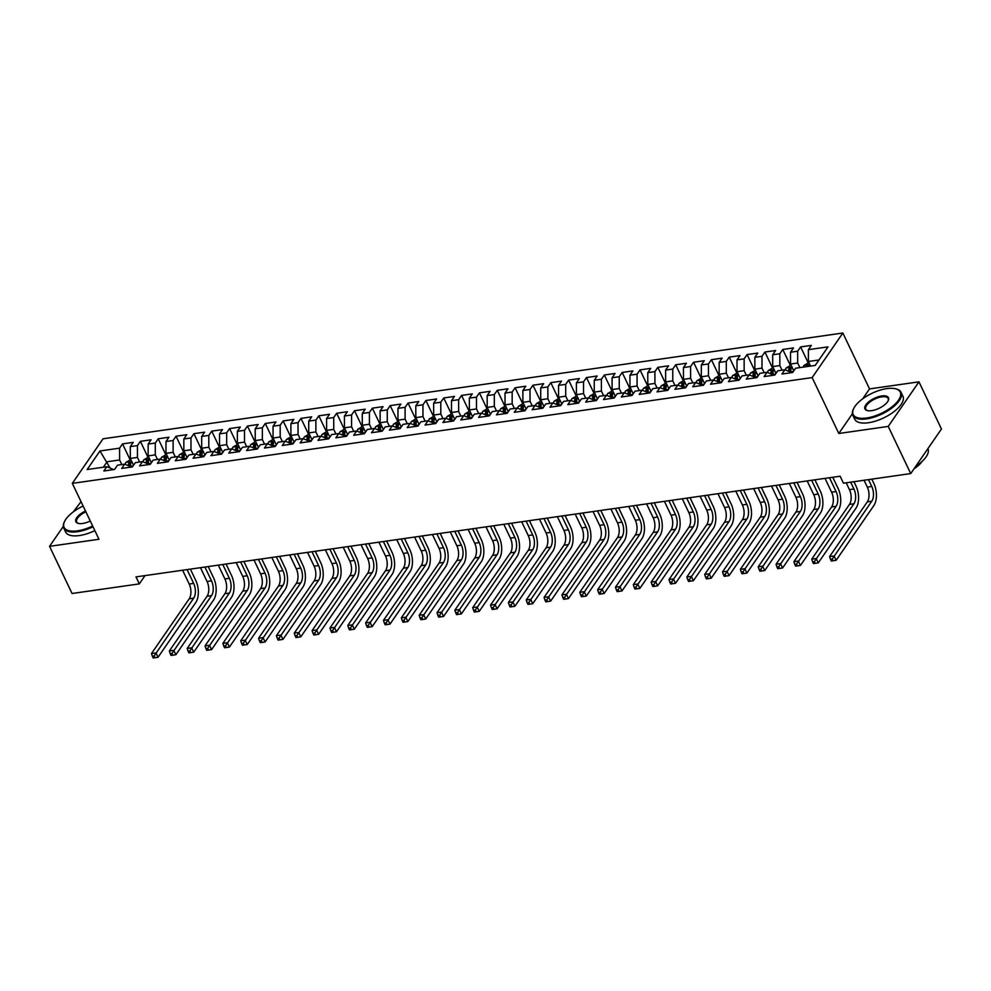 <?xml version="1.0" encoding="UTF-8"?>
<svg xmlns="http://www.w3.org/2000/svg" width="991" height="991" viewBox="0 0 991 991"><rect width="100%" height="100%" fill="white"/><g stroke="black" fill="none" stroke-linecap="round" stroke-linejoin="round"><path stroke-width="1.49" d="M81.039 501.657L73.284 511.889M842.858 333.013L103.039 438.802L72.318 483.373L812.149 377.583L842.858 333.013L869.528 388.906L862.703 398.816M852.396 413.767L838.807 433.488L888.233 426.415L918.954 381.845L869.528 388.906M918.954 381.845L941.45 429.004L910.729 473.574L888.233 426.415M109.964 467.74L99.955 450.967L87.171 469.523L106.805 466.711L103.857 470.985L114.56 469.461L117.508 465.188L124.643 464.16L121.695 468.433L132.41 466.91L135.358 462.636L142.493 461.608L139.545 465.881L150.248 464.358L153.196 460.084L160.331 459.056L157.383 463.342L168.098 461.806L171.047 457.532L178.182 456.504L175.234 460.79L185.936 459.254L188.885 454.98L196.02 453.952L193.072 458.238L203.787 456.702L206.735 452.429L213.87 451.4L210.922 455.687L221.625 454.151L224.573 449.877L231.708 448.849L228.76 453.135L239.475 451.599L242.423 447.325L249.559 446.297L246.61 450.583L257.313 449.047L260.261 444.773L267.397 443.745L264.448 448.031L275.164 446.495L278.112 442.221L285.247 441.193L282.299 445.479L293.002 443.943L295.95 439.67L303.085 438.641L300.137 442.927L310.852 441.391L313.8 437.118L320.935 436.102L317.987 440.376L328.69 438.84L331.638 434.566L338.773 433.55L335.838 437.824L346.54 436.288L349.489 432.014L356.624 430.998L353.676 435.272L364.378 433.736L367.327 429.462L374.462 428.446L371.526 432.72L382.229 431.184L385.177 426.91L392.312 425.895L389.364 430.168L400.067 428.632L403.015 424.359L410.163 423.343L407.214 427.616L417.917 426.08L420.865 421.807L428.001 420.791L425.052 425.065L435.755 423.529L438.703 419.255L445.851 418.239L442.903 422.513L453.605 420.977L456.554 416.703L463.689 415.687L460.741 419.961L471.443 418.425L474.392 414.151L481.539 413.136L478.591 417.409L489.294 415.873L492.242 411.599L499.377 410.584L496.429 414.857L507.144 413.321L510.08 409.048L517.228 408.032L514.279 412.306L524.982 410.77L527.93 406.496L535.066 405.48L532.117 409.754L542.833 408.218L545.768 403.944L552.916 402.928L549.968 407.202L560.671 405.678L563.619 401.392L570.754 400.376L567.806 404.65L578.521 403.126L581.469 398.84L588.604 397.825L585.656 402.098L596.359 400.575L599.307 396.289L606.442 395.273L603.494 399.546L614.209 398.023L617.158 393.737L624.293 392.721L621.345 396.995L632.047 395.471L634.996 391.185L642.131 390.169L639.183 394.443L649.898 392.919L652.846 388.633L659.981 387.617L657.033 391.891L667.736 390.367L670.684 386.081L677.819 385.065L674.871 389.339L685.586 387.815L688.534 383.529L695.67 382.514L692.721 386.787L703.424 385.264L706.372 380.978L713.508 379.962L710.559 384.235L721.275 382.712L724.223 378.438L731.358 377.41L728.41 381.684L739.113 380.16L742.061 375.886L749.196 374.858L746.26 379.132L756.963 377.608L759.911 373.334L767.046 372.306L764.098 376.58L774.801 375.056L777.749 370.783L784.884 369.754L781.949 374.028L792.651 372.505L795.6 368.231L815.221 365.419L828.005 346.862L808.383 349.674L811.332 345.401L800.617 346.924L797.668 351.21L790.533 352.226L793.481 347.952L782.779 349.476L779.83 353.762L772.695 354.778L775.643 350.504L764.928 352.028L761.98 356.314L754.845 357.33L757.793 353.056L747.09 354.58L744.142 358.853L737.007 359.882L739.955 355.608L729.24 357.132L726.292 361.405L719.156 362.433L722.105 358.16L711.402 359.683L708.454 363.957L701.318 364.985L704.267 360.712L693.551 362.235L690.603 366.509L683.468 367.537L686.416 363.263L675.713 364.787L672.765 369.061L665.63 370.089L668.578 365.815L657.863 367.339L654.915 371.613L647.78 372.641L650.728 368.367L640.025 369.891L637.077 374.164L629.942 375.193L632.877 370.907L622.175 372.443L619.226 376.716L612.091 377.744L615.039 373.458L604.337 374.994L601.388 379.268L594.253 380.296L597.189 376.01L586.486 377.546L583.538 381.82L576.403 382.848L579.351 378.562L568.648 380.098L565.7 384.372L558.565 385.4L561.501 381.114L550.798 382.65L547.85 386.924L540.714 387.952L543.663 383.666L532.96 385.202L530.012 389.475L522.864 390.504L525.812 386.217L515.109 387.754L512.161 392.027L505.026 393.055L507.974 388.769L497.271 390.305L494.323 394.579L487.176 395.607L490.124 391.321L479.421 392.857L476.473 397.131L469.338 398.147L472.286 393.873L461.571 395.409L458.635 399.683L451.487 400.698L454.435 396.425L443.733 397.961L440.784 402.235L433.649 403.25L436.597 398.977L425.882 400.513L422.946 404.786L415.799 405.802L418.747 401.528L408.044 403.064L405.096 407.338L397.961 408.354L400.909 404.08L390.194 405.616L387.258 409.89L380.11 410.906L383.059 406.632L372.356 408.168L369.408 412.442L362.272 413.458L365.221 409.184L354.505 410.72L351.557 414.994L344.422 416.009L347.37 411.736L336.667 413.272L333.719 417.545L326.584 418.561L329.532 414.288L318.817 415.824L315.869 420.097L308.734 421.113L311.682 416.839L300.979 418.375L298.031 422.649L290.896 423.665L293.844 419.391L283.129 420.927L280.18 425.201L273.045 426.217L275.994 421.943L265.291 423.479L262.342 427.753L255.207 428.769L258.156 424.495L247.44 426.031L244.492 430.305L237.357 431.32L240.305 427.047L229.602 428.57L226.654 432.856L219.519 433.872L222.467 429.599L211.752 431.122L208.804 435.408L201.669 436.424L204.617 432.15L193.914 433.674L190.966 437.96L183.831 438.976L186.766 434.702L176.064 436.226L173.115 440.512L165.98 441.528L168.928 437.254L158.226 438.778L155.277 443.064L148.142 444.079L151.078 439.806L140.375 441.329L137.427 445.616L130.292 446.631L133.24 442.358L122.537 443.881L130.032 459.613M99.955 450.967L119.589 448.167L122.537 443.881M910.729 473.574L843.465 483.199L840.133 476.213L135.99 576.898L139.322 583.885L145.02 575.598M133.55 465.25L130.304 458.437L137.439 457.421L139.632 462.017M130.292 446.631L130.304 458.437M137.427 445.616L137.439 457.421M106.805 466.711L113.779 469.573M151.4 462.698L148.142 455.885L155.29 454.869L157.482 459.465M148.142 444.079L148.142 455.885M155.277 443.064L155.29 454.869M124.643 464.16L131.63 467.021M169.238 460.146L165.993 453.333L173.128 452.317L175.32 456.913M165.98 441.528L165.993 453.333M173.115 440.512L173.128 452.317M142.493 461.608L149.468 464.469M187.088 457.594L183.843 450.781L190.978 449.765L193.171 454.361M183.831 438.976L183.843 450.781M190.966 437.96L190.978 449.765M160.331 459.056L167.318 461.917M204.926 455.042L201.681 448.229L208.816 447.214L211.009 451.809M201.669 436.424L201.681 448.229M208.804 435.408L208.816 447.214M178.182 456.504L185.156 459.366M222.777 452.491L219.531 445.677L226.666 444.662L228.859 449.257M219.519 433.872L219.531 445.677M226.654 432.856L226.666 444.662M196.02 453.952L203.006 456.814M240.615 449.939L237.369 443.126L244.504 442.11L246.709 446.706M237.357 431.32L237.369 443.126M244.492 430.305L244.504 442.11M213.87 451.4L220.844 454.262M258.465 447.387L255.22 440.574L262.355 439.558L264.547 444.154M255.207 428.769L255.22 440.574M262.342 427.753L262.355 439.558M231.708 448.849L238.695 451.71M276.303 444.835L273.058 438.022L280.193 437.006L282.398 441.602M273.045 426.217L273.058 438.022M280.18 425.201L280.193 437.006M249.559 446.297L256.533 449.158M294.154 442.283L290.908 435.47L298.043 434.454L300.236 439.05M290.896 423.665L290.908 435.47M298.031 422.649L298.043 434.454M267.397 443.745L274.383 446.607M311.992 439.731L308.746 432.918L315.881 431.903L318.086 436.498M308.734 421.113L308.746 432.918M315.869 420.097L315.881 431.903M285.247 441.193L292.221 444.055M329.842 437.18L326.596 430.367L333.732 429.351L335.924 433.947M326.584 418.561L326.596 430.367M333.719 417.545L333.732 429.351M303.085 438.641L310.072 441.503M347.68 434.628L344.434 427.815L351.57 426.799L353.775 431.407M344.422 416.009L344.434 427.815M351.557 414.994L351.57 426.799M320.935 436.102L327.922 438.951M365.53 432.076L362.285 425.263L369.42 424.247L371.613 428.855M362.272 413.458L362.285 425.263M369.408 412.442L369.42 424.247M338.773 433.55L345.76 436.399M383.368 429.524L380.123 422.711L387.258 421.695L389.463 426.303M380.11 410.906L380.123 422.711M387.258 409.89L387.258 421.695M356.624 430.998L363.61 433.847M401.219 426.972L397.973 420.159L405.108 419.143L407.301 423.752M397.961 408.354L397.973 420.159M405.096 407.338L405.108 419.143M374.462 428.446L381.448 431.296M419.057 424.421L415.811 417.607L422.959 416.592L425.151 421.2M415.799 405.802L415.811 417.607M422.946 404.786L422.959 416.592M392.312 425.895L399.299 428.744M436.907 421.869L433.662 415.056L440.797 414.04L442.989 418.648M433.649 403.25L433.662 415.056M440.784 402.235L440.797 414.04M410.163 423.343L417.137 426.192M454.745 419.317L451.5 412.504L458.647 411.488L460.84 416.096M451.487 400.698L451.5 412.504M458.635 399.683L458.647 411.488M428.001 420.791L434.987 423.64M472.596 416.765L469.35 409.964L476.485 408.936L478.678 413.544M469.338 398.147L469.35 409.964M476.473 397.131L476.485 408.936M445.851 418.239L452.825 421.088M490.446 414.213L487.188 407.412L494.336 406.384L496.528 410.992M487.176 395.607L487.188 407.412M494.323 394.579L494.336 406.384M463.689 415.687L470.675 418.536M508.284 411.661L505.038 404.861L512.174 403.832L514.366 408.441M505.026 393.055L505.038 404.861M512.161 392.027L512.174 403.832M481.539 413.136L488.513 415.985M526.134 409.11L522.876 402.309L530.024 401.281L532.217 405.889M522.864 390.504L522.876 402.309M530.012 389.475L530.024 401.281M499.377 410.584L506.364 413.433M543.972 406.558L540.727 399.757L547.862 398.729L550.055 403.337M540.714 387.952L540.727 399.757M547.85 386.924L547.862 398.729M517.228 408.032L524.202 410.881M561.823 404.006L558.565 397.205L565.712 396.177L567.905 400.785M558.565 385.4L558.565 397.205M565.7 384.372L565.712 396.177M535.066 405.48L542.052 408.329M579.661 401.454L576.415 394.653L583.55 393.625L585.743 398.233M576.403 382.848L576.415 394.653M583.538 381.82L583.55 393.625M552.916 402.928L559.89 405.777M597.511 398.902L594.266 392.102L601.401 391.073L603.593 395.682M594.253 380.296L594.266 392.102M601.388 379.268L601.401 391.073M570.754 400.376L577.741 403.238M615.349 396.35L612.104 389.55L619.239 388.522L621.431 393.13M612.091 377.744L612.104 389.55M619.226 376.716L619.239 388.522M588.604 397.825L595.579 400.686M633.199 393.799L629.954 386.998L637.089 385.97L639.282 390.578M629.942 375.193L629.954 386.998M637.077 374.164L637.089 385.97M606.442 395.273L613.429 398.134M651.037 391.247L647.792 384.446L654.927 383.418L657.132 388.026M647.78 372.641L647.792 384.446M654.915 371.613L654.927 383.418M624.293 392.721L631.267 395.582M668.888 388.695L665.642 381.894L672.778 380.866L674.97 385.474M665.63 370.089L665.642 381.894M672.765 369.061L672.778 380.866M642.131 390.169L649.117 393.031M686.726 386.143L683.48 379.342L690.616 378.314L692.82 382.922M683.468 367.537L683.48 379.342M690.603 366.509L690.616 378.314M659.981 387.617L666.955 390.479M704.576 383.591L701.331 376.791L708.466 375.762L710.658 380.371M701.318 364.985L701.331 376.791M708.454 363.957L708.466 375.762M677.819 385.065L684.806 387.927M722.414 381.04L719.169 374.239L726.304 373.223L728.509 377.819M719.156 362.433L719.169 374.239M726.292 361.405L726.304 373.223M695.67 382.514L702.644 385.375M740.265 378.5L737.019 371.687L744.154 370.671L746.347 375.267M737.007 359.882L737.019 371.687M744.142 358.853L744.154 370.671M713.508 379.962L720.494 382.823M758.103 375.948L754.857 369.135L761.992 368.119L764.197 372.715M754.845 357.33L754.857 369.135M761.98 356.314L761.992 368.119M731.358 377.41L738.345 380.271M775.953 373.396L772.707 366.583L779.843 365.568L782.035 370.163M772.695 354.778L772.707 366.583M779.83 353.762L779.843 365.568M749.196 374.858L756.183 377.72M793.791 370.845L790.545 364.031L797.681 363.016L799.886 367.611M790.533 352.226L790.545 364.031M797.668 351.21L797.681 363.016M767.046 372.306L774.033 375.168M810.588 366.088L808.396 361.48L818.987 359.968M808.383 349.674L808.396 361.48M784.884 369.754L791.871 372.616M63.3 526.394L49.55 546.338L72.046 593.498L139.322 583.885M838.807 433.488L812.149 377.583M49.55 546.338L98.976 539.265L72.318 483.373M121.794 464.568L119.601 459.973L107.102 461.756L103.349 467.207M119.589 448.167L119.601 459.973M800.617 346.924L808.123 362.656M782.779 349.476L790.273 365.208M764.928 352.028L772.435 367.76M747.09 354.58L754.585 370.312M729.24 357.132L736.747 372.864M711.402 359.683L718.896 375.416M693.551 362.235L701.058 377.967M675.713 364.787L683.208 380.519M657.863 367.339L665.37 383.071M640.025 369.891L647.519 385.623M622.175 372.443L629.681 388.175M604.337 374.994L611.831 390.727M586.486 377.546L593.993 393.278M568.648 380.098L576.143 395.83M550.798 382.65L558.305 398.382M532.96 385.202L540.454 400.934M515.109 387.754L522.616 403.486M497.271 390.305L504.766 406.037M479.421 392.857L486.928 408.589M461.571 395.409L469.077 411.141M443.733 397.961L451.239 413.681M425.882 400.513L433.389 416.232M408.044 403.064L415.551 418.784M390.194 405.616L397.701 421.336M372.356 408.168L379.85 423.888M354.505 410.72L362.012 426.44M336.667 413.272L344.162 428.992M318.817 415.824L326.324 431.543M300.979 418.375L308.474 434.095M283.129 420.927L290.636 436.647M265.291 423.479L272.785 439.199M247.44 426.031L254.947 441.751M229.602 428.57L237.097 444.302M211.752 431.122L219.259 446.854M193.914 433.674L201.408 449.406M176.064 436.226L183.57 451.958M158.226 438.778L165.72 454.51M140.375 441.329L147.882 457.062M808.904 362.545L803.998 365.419A5.661 3.047 81.9 0 0 803.329 367.116M864.041 480.251L867.298 487.089A10.69 5.735 -98.1 0 1 867.311 501.842L829.578 556.595L834.038 555.963L836.131 560.324L873.851 505.571A16.029 8.609 81.9 0 0 873.839 483.435L871.783 479.149M808.854 366.336A5.661 3.047 -98.1 0 1 809.015 365.741L806.872 366.051A5.661 3.047 81.9 0 0 806.711 366.633M868.5 479.619L871.758 486.445A10.69 5.735 -98.1 0 1 871.77 501.211L832.254 559.023L830.47 559.283L831.3 561.03L833.084 560.77L832.254 559.023M833.084 560.77L836.131 560.324M829.578 556.595L830.47 559.283M791.053 365.097L786.16 367.971A5.661 3.047 81.9 0 0 785.429 369.928M846.19 482.803L849.448 489.641A10.69 5.735 -98.1 0 1 849.473 504.394L811.74 559.147L816.2 558.515L818.281 562.876L856.013 508.123A16.029 8.609 81.9 0 0 855.989 485.986L853.945 481.7M790.868 371.712A5.661 3.047 -98.1 0 1 791.165 368.293L789.034 368.602A5.661 3.047 81.9 0 0 788.675 370.993M790.211 371.489A2.886 1.548 -98.1 0 1 790.223 371.117L789.034 368.602M850.662 482.171L853.92 488.997A10.69 5.735 -98.1 0 1 853.932 503.762L814.404 561.575L812.62 561.835L813.45 563.582L815.234 563.322L814.404 561.575M815.234 563.322L818.281 562.876M811.74 559.147L812.62 561.835M773.215 367.649L768.31 370.523A5.661 3.047 81.9 0 0 767.579 372.48M825.02 478.368L831.61 492.193A10.69 5.735 -98.1 0 1 831.622 506.946L793.89 561.699L798.35 561.067L800.443 565.427L838.163 510.675A16.029 8.609 81.9 0 0 838.151 488.538L832.762 477.266M773.03 374.264A5.661 3.047 -98.1 0 1 773.327 370.845L771.184 371.154A5.661 3.047 81.9 0 0 770.837 373.545M772.361 374.041A2.886 1.548 -98.1 0 1 772.385 373.669L771.184 371.154M829.479 477.736L836.07 491.548A10.69 5.735 -98.1 0 1 836.082 506.314L796.566 564.127L794.782 564.387L795.612 566.134L797.396 565.873L796.566 564.127M797.396 565.873L800.443 565.427M793.89 561.699L794.782 564.387M886.834 388.608A26.076 11.062 -25.5 0 0 853.685 408.552A26.076 11.062 -25.5 0 0 866.58 418.004A26.076 11.062 -25.5 0 0 895.691 403.535A26.076 11.062 -25.5 0 0 895.269 388.72A26.076 11.062 -25.5 0 0 886.834 388.608M895.616 388.806A26.72 11.335 154.5 0 1 895.975 388.881A26.72 11.335 154.5 0 1 901.067 392.337A26.72 11.335 154.5 0 1 892.185 407.784A26.72 11.335 154.5 0 1 866.58 418.896A26.72 11.335 154.5 0 1 852.842 415.34A26.72 11.335 154.5 0 1 853.375 409.196A26.72 11.335 154.5 0 1 853.536 408.874M881.779 395.966A13.032 5.537 154.5 0 1 888.221 400.686A13.032 5.537 154.5 0 1 871.646 410.658A13.032 5.537 154.5 0 1 867.435 410.608A13.032 5.537 154.5 0 1 867.224 403.201A13.032 5.537 154.5 0 1 881.779 395.966M888.047 401.021A12.4 5.265 -25.5 0 0 888.147 398.493A12.4 5.265 -25.5 0 0 881.779 396.846A12.4 5.265 -25.5 0 0 869.9 401.999A12.4 5.265 -25.5 0 0 865.775 409.172A12.4 5.265 -25.5 0 0 867.794 410.683M901.067 392.337L902.9 396.177A26.72 11.335 154.5 0 1 894.018 411.624A26.72 11.335 154.5 0 1 868.413 422.736A26.72 11.335 154.5 0 1 854.676 419.181L852.842 415.34M921.89 461.608A19.238 8.163 154.5 0 1 914.036 468.78M927.923 448.638A26.72 11.335 154.5 0 1 915.696 466.377M83.12 506.029A26.076 11.062 -25.5 0 0 64.601 521.377A26.076 11.062 -25.5 0 0 77.496 530.829A26.076 11.062 -25.5 0 0 92.646 525.998M93.018 526.766A26.72 11.335 154.5 0 1 77.496 531.721A26.72 11.335 154.5 0 1 63.771 528.166A26.72 11.335 154.5 0 1 64.291 522.034A26.72 11.335 154.5 0 1 64.452 521.7M90.268 521.006A13.032 5.537 154.5 0 1 82.563 523.483A13.032 5.537 154.5 0 1 78.351 523.434A13.032 5.537 154.5 0 1 85.511 511.022M94.851 530.606A26.72 11.335 154.5 0 1 79.33 535.561A26.72 11.335 154.5 0 1 65.604 532.006L63.771 528.166M85.87 511.79A12.4 5.265 -25.5 0 0 76.691 521.997A12.4 5.265 -25.5 0 0 78.723 523.508M755.365 370.2L750.472 373.074A5.661 3.047 81.9 0 0 749.741 375.032M807.17 480.92L813.76 494.744A10.69 5.735 -98.1 0 1 813.784 509.498L776.052 564.251L780.512 563.619L782.593 567.979L820.325 513.227A16.029 8.609 81.9 0 0 820.3 491.09L814.924 479.817M755.179 376.803A5.661 3.047 -98.1 0 1 755.476 373.396L753.333 373.706A5.661 3.047 81.9 0 0 752.987 376.097M754.523 376.592A2.886 1.548 -98.1 0 1 754.535 376.221L753.333 373.706M811.629 480.288L818.219 494.1A10.69 5.735 -98.1 0 1 818.244 508.866L778.715 566.679L776.932 566.939L777.762 568.685L779.545 568.425L778.715 566.679M779.545 568.425L782.593 567.979M776.052 564.251L776.932 566.939M737.527 372.752L732.622 375.626A5.661 3.047 81.9 0 0 731.891 377.583M789.332 483.472L795.922 497.296A10.69 5.735 -98.1 0 1 795.934 512.05L758.202 566.802L762.661 566.171L764.755 570.531L802.475 515.778A16.029 8.609 81.9 0 0 802.45 493.642L797.074 482.369M737.341 379.355A5.661 3.047 -98.1 0 1 737.638 375.948L735.495 376.258A5.661 3.047 81.9 0 0 735.149 378.649M736.672 379.144A2.886 1.548 -98.1 0 1 736.697 378.773L735.495 376.258M793.791 482.84L800.381 496.652A10.69 5.735 -98.1 0 1 800.394 511.418L760.877 569.23L759.094 569.491L759.924 571.237L761.707 570.977L760.877 569.23M761.707 570.977L764.755 570.531M758.202 566.802L759.094 569.491M719.677 375.304L714.784 378.178A5.661 3.047 81.9 0 0 714.053 380.135M771.481 486.024L778.071 499.848A10.69 5.735 -98.1 0 1 778.096 514.602L740.364 569.354L744.823 568.71L746.904 573.083L784.637 518.33A16.029 8.609 81.9 0 0 784.612 496.194L779.236 484.921M719.491 381.907A5.661 3.047 -98.1 0 1 719.788 378.5L717.645 378.81A5.661 3.047 81.9 0 0 717.298 381.201M718.834 381.696A2.886 1.548 -98.1 0 1 718.847 381.324L717.645 378.81M775.941 485.392L782.531 499.204A10.69 5.735 -98.1 0 1 782.556 513.97L743.027 571.782L741.243 572.042L742.073 573.789L743.857 573.529L743.027 571.782M743.857 573.529L746.904 573.083M740.364 569.354L741.243 572.042M701.839 377.856L696.933 380.73A5.661 3.047 81.9 0 0 696.202 382.687M753.643 488.575L760.233 502.4A10.69 5.735 -98.1 0 1 760.246 517.153L722.513 571.906L726.973 571.262L729.054 575.635L766.786 520.882A16.029 8.609 81.9 0 0 766.761 498.746L761.385 487.473M701.653 384.458A5.661 3.047 -98.1 0 1 701.95 381.052L699.807 381.362A5.661 3.047 81.9 0 0 699.46 383.752M700.984 384.248A2.886 1.548 -98.1 0 1 701.009 383.876L699.807 381.362M758.103 487.944L764.693 501.756A10.69 5.735 -98.1 0 1 764.705 516.509L725.189 574.334L723.405 574.594L724.235 576.341L726.019 576.081L725.189 574.334M726.019 576.081L729.054 575.635M722.513 571.906L723.405 574.594M683.988 380.408L679.095 383.282A5.661 3.047 81.9 0 0 678.364 385.239M735.793 491.127L742.383 504.952A10.69 5.735 -98.1 0 1 742.395 519.705L704.675 574.458L709.135 573.814L711.216 578.187L748.948 523.434A16.029 8.609 81.9 0 0 748.923 501.297L743.547 490.025M683.802 387.01A5.661 3.047 -98.1 0 1 684.1 383.604L681.957 383.913A5.661 3.047 81.9 0 0 681.61 386.304M683.146 386.8A2.886 1.548 -98.1 0 1 683.158 386.428L681.957 383.913M740.252 490.495L746.842 504.308A10.69 5.735 -98.1 0 1 746.867 519.061L707.339 576.886L705.555 577.146L706.385 578.893L708.169 578.633L707.339 576.886M708.169 578.633L711.216 578.187M704.675 574.458L705.555 577.146M666.15 382.96L661.245 385.833A5.661 3.047 81.9 0 0 660.514 387.791M717.955 493.679L724.545 507.503A10.69 5.735 -98.1 0 1 724.557 522.257L686.825 577.01L691.284 576.366L693.366 580.738L731.098 525.986A16.029 8.609 81.9 0 0 731.073 503.849L725.697 492.577M665.964 389.562A5.661 3.047 -98.1 0 1 666.262 386.156L664.119 386.465A5.661 3.047 81.9 0 0 663.772 388.856M665.295 389.352A2.886 1.548 -98.1 0 1 665.32 388.98L664.119 386.465M722.414 493.047L729.004 506.859A10.69 5.735 -98.1 0 1 729.017 521.613L689.501 579.438L687.717 579.698L688.547 581.444L690.331 581.184L689.501 579.438M690.331 581.184L693.366 580.738M686.825 577.01L687.717 579.698M648.3 385.511L643.407 388.385A5.661 3.047 81.9 0 0 642.676 390.343M700.104 496.231L706.694 510.055A10.69 5.735 -98.1 0 1 706.707 524.809L668.987 579.562L673.446 578.917L675.528 583.29L713.26 528.537A16.029 8.609 81.9 0 0 713.235 506.401L707.859 495.128M648.114 392.114A5.661 3.047 -98.1 0 1 648.411 388.707L646.268 389.017A5.661 3.047 81.9 0 0 645.921 391.408M647.457 391.903A2.886 1.548 -98.1 0 1 647.47 391.532L646.268 389.017M704.564 495.599L711.154 509.411A10.69 5.735 -98.1 0 1 711.179 524.165L671.65 581.99L669.866 582.25L670.696 583.996L672.48 583.736L671.65 581.99M672.48 583.736L675.528 583.29M668.987 579.562L669.866 582.25M630.462 388.063L625.556 390.937A5.661 3.047 81.9 0 0 624.826 392.894M682.266 498.783L688.856 512.607A10.69 5.735 -98.1 0 1 688.869 527.361L651.137 582.113L655.596 581.469L657.677 585.842L695.409 531.089A16.029 8.609 81.9 0 0 695.385 508.953L690.009 497.68M630.276 394.666A5.661 3.047 -98.1 0 1 630.573 391.259L628.43 391.569A5.661 3.047 81.9 0 0 628.083 393.96M629.607 394.455A2.886 1.548 -98.1 0 1 629.632 394.084L628.43 391.569M686.726 498.151L693.316 511.963A10.69 5.735 -98.1 0 1 693.328 526.716L653.812 584.541L652.016 584.801L652.858 586.548L654.642 586.288L653.812 584.541M654.642 586.288L657.677 585.842M651.137 582.113L652.016 584.801M612.611 390.615L607.718 393.489A5.661 3.047 81.9 0 0 606.987 395.446M664.416 501.335L671.006 515.159A10.69 5.735 -98.1 0 1 671.018 529.912L633.299 584.665L637.758 584.021L639.839 588.394L677.571 533.641A16.029 8.609 81.9 0 0 677.547 511.505L672.171 500.232M612.426 397.218A5.661 3.047 -98.1 0 1 612.723 393.811L610.58 394.121A5.661 3.047 81.9 0 0 610.233 396.511M611.769 397.007A2.886 1.548 -98.1 0 1 611.781 396.635L610.58 394.121M668.875 500.703L675.466 514.515A10.69 5.735 -98.1 0 1 675.49 529.268L635.962 587.093L634.178 587.353L635.008 589.1L636.792 588.84L635.962 587.093M636.792 588.84L639.839 588.394M633.299 584.665L634.178 587.353M594.773 393.167L589.868 396.041A5.661 3.047 81.9 0 0 589.137 397.998M646.578 503.886L653.168 517.711A10.69 5.735 -98.1 0 1 653.18 532.464L615.448 587.217L619.908 586.573L621.989 590.946L659.721 536.193A16.029 8.609 81.9 0 0 659.696 514.056L654.32 502.784M594.575 399.769A5.661 3.047 -98.1 0 1 594.885 396.363L592.742 396.673A5.661 3.047 81.9 0 0 592.395 399.063M593.919 399.559A2.886 1.548 -98.1 0 1 593.943 399.187L592.742 396.673M651.037 503.255L657.628 517.067A10.69 5.735 -98.1 0 1 657.64 531.82L618.111 589.645L616.328 589.905L617.17 591.652L618.954 591.392L618.111 589.645M618.954 591.392L621.989 590.946M615.448 587.217L616.328 589.905M576.923 395.719L572.03 398.593A5.661 3.047 81.9 0 0 571.299 400.55M628.728 506.438L635.318 520.25A10.69 5.735 -98.1 0 1 635.33 535.016L597.61 589.769L602.07 589.125L604.151 593.498L641.883 538.745A16.029 8.609 81.9 0 0 641.858 516.608L636.482 505.336M576.737 402.321A5.661 3.047 -98.1 0 1 577.035 398.915L574.891 399.224A5.661 3.047 81.9 0 0 574.545 401.615M576.081 402.111A2.886 1.548 -98.1 0 1 576.093 401.739L574.891 399.224M633.187 505.806L639.777 519.618A10.69 5.735 -98.1 0 1 639.79 534.372L600.273 592.197L598.49 592.445L599.32 594.204L601.103 593.943L600.273 592.197M601.103 593.943L604.151 593.498M597.61 589.769L598.49 592.445M559.085 398.271L554.18 401.144A5.661 3.047 81.9 0 0 553.449 403.102M610.89 508.99L617.48 522.802A10.69 5.735 -98.1 0 1 617.492 537.568L579.76 592.321L584.219 591.677L586.3 596.049L624.033 541.297A16.029 8.609 81.9 0 0 624.008 519.16L618.632 507.887M558.887 404.873A5.661 3.047 -98.1 0 1 559.197 401.466L557.053 401.776A5.661 3.047 81.9 0 0 556.707 404.167M558.23 404.662A2.886 1.548 -98.1 0 1 558.255 404.291L557.053 401.776M615.349 508.358L621.939 522.17A10.69 5.735 -98.1 0 1 621.952 536.924L582.423 594.749L580.639 594.996L581.482 596.743L583.265 596.495L582.423 594.749M583.265 596.495L586.3 596.049M579.76 592.321L580.639 594.996M541.235 400.822L536.329 403.696A5.661 3.047 81.9 0 0 535.611 405.653M593.039 511.542L599.629 525.354A10.69 5.735 -98.1 0 1 599.642 540.12L561.922 594.873L566.381 594.228L568.462 598.601L606.195 543.848A16.029 8.609 81.9 0 0 606.17 521.712L600.794 510.439M541.049 407.425A5.661 3.047 -98.1 0 1 541.346 404.018L539.203 404.328A5.661 3.047 81.9 0 0 538.856 406.719M540.392 407.214A2.886 1.548 -98.1 0 1 540.405 406.843L539.203 404.328M597.499 510.91L604.089 524.722A10.69 5.735 -98.1 0 1 604.101 539.476L564.585 597.3L562.801 597.548L563.631 599.295L565.415 599.047L564.585 597.3M565.415 599.047L568.462 598.601M561.922 594.873L562.801 597.548M523.384 403.374L518.491 406.248A5.661 3.047 81.9 0 0 517.76 408.205M575.201 514.094L581.791 527.906A10.69 5.735 -98.1 0 1 581.804 542.672L544.071 597.424L548.531 596.78L550.612 601.153L588.344 546.4A16.029 8.609 81.9 0 0 588.32 524.264L582.943 512.991M523.198 409.977A5.661 3.047 -98.1 0 1 523.508 406.57L521.365 406.88A5.661 3.047 81.9 0 0 521.018 409.271M522.542 409.766A2.886 1.548 -98.1 0 1 522.554 409.394L521.365 406.88M579.661 513.449L586.251 527.274A10.69 5.735 -98.1 0 1 586.263 542.027L546.735 599.852L544.951 600.1L545.793 601.847L547.577 601.599L546.735 599.852M547.577 601.599L550.612 601.153M544.071 597.424L544.951 600.1M505.546 405.926L500.641 408.8A5.661 3.047 81.9 0 0 499.922 410.757M557.351 516.645L563.941 530.458A10.69 5.735 -98.1 0 1 563.953 545.223L526.221 599.976L530.693 599.332L532.774 603.705L570.506 548.952A16.029 8.609 81.9 0 0 570.482 526.816L565.105 515.543M505.36 412.529A5.661 3.047 -98.1 0 1 505.658 409.122L503.515 409.432A5.661 3.047 81.9 0 0 503.168 411.822M504.704 412.318A2.886 1.548 -98.1 0 1 504.716 411.946L503.515 409.432M561.81 516.001L568.4 529.826A10.69 5.735 -98.1 0 1 568.413 544.579L528.897 602.404L527.113 602.652L527.943 604.399L529.727 604.151L528.897 602.404M529.727 604.151L532.774 603.705M526.221 599.976L527.113 602.652M487.696 408.478L482.803 411.352A5.661 3.047 81.9 0 0 482.072 413.309M539.5 519.197L546.103 533.009A10.69 5.735 -98.1 0 1 546.115 547.775L508.383 602.528L512.842 601.884L514.924 606.257L552.656 551.504A16.029 8.609 81.9 0 0 552.631 529.367L547.255 518.082M487.51 415.08A5.661 3.047 -98.1 0 1 487.82 411.674L485.677 411.983A5.661 3.047 81.9 0 0 485.33 414.362M486.854 414.87A2.886 1.548 -98.1 0 1 486.866 414.498L485.677 411.983M543.972 518.553L550.562 532.378A10.69 5.735 -98.1 0 1 550.575 547.131L511.046 604.956L509.263 605.204L510.105 606.95L511.889 606.703L511.046 604.956M511.889 606.703L514.924 606.257M508.383 602.528L509.263 605.204M469.858 411.03L464.952 413.891A5.661 3.047 81.9 0 0 464.222 415.861M521.662 521.749L528.253 535.561A10.69 5.735 -98.1 0 1 528.265 550.327L490.533 605.08L495.005 604.436L497.086 608.808L534.818 554.056A16.029 8.609 81.9 0 0 534.793 531.919L529.417 520.634M469.672 417.632A5.661 3.047 -98.1 0 1 469.969 414.226L467.826 414.535A5.661 3.047 81.9 0 0 467.479 416.914M469.016 417.422A2.886 1.548 -98.1 0 1 469.028 417.05L467.826 414.535M526.122 521.105L532.712 534.929A10.69 5.735 -98.1 0 1 532.724 549.683L493.208 607.508L491.425 607.756L492.254 609.502L494.038 609.254L493.208 607.508M494.038 609.254L497.086 608.808M490.533 605.08L491.425 607.756M452.007 413.581L447.114 416.443A5.661 3.047 81.9 0 0 446.384 418.413M503.812 524.301L510.402 538.113A10.69 5.735 -98.1 0 1 510.427 552.879L472.695 607.632L477.154 606.987L479.235 611.36L516.968 556.608A16.029 8.609 81.9 0 0 516.943 534.471L511.567 523.186M451.822 420.184A5.661 3.047 -98.1 0 1 452.119 416.777L449.988 417.087A5.661 3.047 81.9 0 0 449.641 419.466M451.165 419.973A2.886 1.548 -98.1 0 1 451.178 419.602L449.988 417.087M508.284 523.657L514.874 537.481A10.69 5.735 -98.1 0 1 514.886 552.235L475.358 610.06L473.574 610.307L474.416 612.054L476.2 611.806L475.358 610.06M476.2 611.806L479.235 611.36M472.695 607.632L473.574 610.307M434.169 416.121L429.264 418.995A5.661 3.047 81.9 0 0 428.533 420.964M485.974 526.853L492.564 540.665A10.69 5.735 -98.1 0 1 492.577 555.431L454.844 610.183L459.316 609.539L461.397 613.912L499.117 559.159A16.029 8.609 81.9 0 0 499.105 537.023L493.716 525.738M433.984 422.736A5.661 3.047 -98.1 0 1 434.281 419.329L432.138 419.639A5.661 3.047 81.9 0 0 431.791 422.017M433.315 422.525A2.886 1.548 -98.1 0 1 433.34 422.154L432.138 419.639M490.434 526.209L497.024 540.033A10.69 5.735 -98.1 0 1 497.036 554.787L457.52 612.611L455.736 612.859L456.566 614.606L458.35 614.358L457.52 612.611M458.35 614.358L461.397 613.912M454.844 610.183L455.736 612.859M416.319 418.673L411.426 421.547A5.661 3.047 81.9 0 0 410.695 423.516M468.124 529.405L474.714 543.217A10.69 5.735 -98.1 0 1 474.739 557.983L437.006 612.735L441.466 612.091L443.547 616.464L481.279 561.711A16.029 8.609 81.9 0 0 481.254 539.575L475.878 528.29M416.133 425.288A5.661 3.047 -98.1 0 1 416.431 421.881L414.3 422.191A5.661 3.047 81.9 0 0 413.953 424.569M415.477 425.077A2.886 1.548 -98.1 0 1 415.489 424.693L414.3 422.191M472.596 528.76L479.186 542.585A10.69 5.735 -98.1 0 1 479.198 557.338L439.67 615.163L437.886 615.411L438.716 617.158L440.512 616.91L439.67 615.163M440.512 616.91L443.547 616.464M437.006 612.735L437.886 615.411M398.481 421.225L393.576 424.098A5.661 3.047 81.9 0 0 392.845 426.068M450.286 531.956L456.876 545.768A10.69 5.735 -98.1 0 1 456.888 560.534L419.156 615.275L423.615 614.643L425.709 619.016L463.429 564.263A16.029 8.609 81.9 0 0 463.416 542.127L458.028 530.842M398.295 427.839A5.661 3.047 -98.1 0 1 398.593 424.433L396.45 424.743A5.661 3.047 81.9 0 0 396.103 427.121M397.626 427.629A2.886 1.548 -98.1 0 1 397.651 427.245L396.45 424.743M454.745 531.312L461.335 545.137A10.69 5.735 -98.1 0 1 461.348 559.89L421.832 617.715L420.048 617.963L420.878 619.709L422.661 619.462L421.832 617.715M422.661 619.462L425.709 619.016M419.156 615.275L420.048 617.963M380.631 423.776L375.738 426.65A5.661 3.047 81.9 0 0 375.007 428.62M432.435 534.508L439.025 548.32A10.69 5.735 -98.1 0 1 439.05 563.074L401.318 617.827L405.777 617.195L407.858 621.568L445.591 566.815A16.029 8.609 81.9 0 0 445.566 544.678L440.19 533.393M380.445 430.391A5.661 3.047 -98.1 0 1 380.742 426.985L378.612 427.294A5.661 3.047 81.9 0 0 378.252 429.673M379.788 430.181A2.886 1.548 -98.1 0 1 379.801 429.797L378.612 427.294M436.907 533.864L443.497 547.689A10.69 5.735 -98.1 0 1 443.51 562.442L403.981 620.267L402.197 620.515L403.027 622.261L404.811 622.014L403.981 620.267M404.811 622.014L407.858 621.568M401.318 617.827L402.197 620.515M362.793 426.328L357.887 429.202A5.661 3.047 81.9 0 0 357.156 431.172M414.597 537.06L421.187 550.872A10.69 5.735 -98.1 0 1 421.2 565.626L383.467 620.378L387.927 619.747L390.02 624.107L427.74 569.367A16.029 8.609 81.9 0 0 427.728 547.23L422.339 535.945M362.607 432.943A5.661 3.047 -98.1 0 1 362.904 429.537L360.761 429.846A5.661 3.047 81.9 0 0 360.414 432.225M361.938 432.733A2.886 1.548 -98.1 0 1 361.963 432.349L360.761 429.846M419.057 536.416L425.647 550.24A10.69 5.735 -98.1 0 1 425.659 564.994L386.143 622.819L384.359 623.066L385.189 624.813L386.973 624.565L386.143 622.819M386.973 624.565L390.02 624.107M383.467 620.378L384.359 623.066M344.942 428.88L340.049 431.754A5.661 3.047 81.9 0 0 339.318 433.724M396.747 539.612L403.337 553.424A10.69 5.735 -98.1 0 1 403.362 568.177L365.629 622.93L370.089 622.298L372.17 626.659L409.902 571.906A16.029 8.609 81.9 0 0 409.878 549.782L404.501 538.497M344.757 435.495A5.661 3.047 -98.1 0 1 345.054 432.088L342.911 432.386A5.661 3.047 81.9 0 0 342.564 434.776M344.1 435.284A2.886 1.548 -98.1 0 1 344.112 434.9L342.911 432.386M401.206 538.968L407.796 552.792A10.69 5.735 -98.1 0 1 407.821 567.546L368.293 625.371L366.509 625.618L367.339 627.365L369.123 627.117L368.293 625.371M369.123 627.117L372.17 626.659M365.629 622.93L366.509 625.618M327.104 431.432L322.199 434.306A5.661 3.047 81.9 0 0 321.468 436.275M378.909 542.164L385.499 555.976A10.69 5.735 -98.1 0 1 385.511 570.729L347.779 625.482L352.239 624.85L354.332 629.211L392.052 574.458A16.029 8.609 81.9 0 0 392.04 552.334L386.651 541.049M326.919 438.047A5.661 3.047 -98.1 0 1 327.216 434.64L325.073 434.938A5.661 3.047 81.9 0 0 324.726 437.328M326.25 437.824A2.886 1.548 -98.1 0 1 326.274 437.452L325.073 434.938M383.368 541.52L389.959 555.344A10.69 5.735 -98.1 0 1 389.971 570.098L350.455 627.922L348.671 628.17L349.501 629.917L351.285 629.669L350.455 627.922M351.285 629.669L354.332 629.211M347.779 625.482L348.671 628.17M309.254 433.984L304.361 436.858A5.661 3.047 81.9 0 0 303.63 438.827M361.058 544.716L367.649 558.528A10.69 5.735 -98.1 0 1 367.673 573.281L329.941 628.034L334.401 627.402L336.482 631.763L374.214 577.01A16.029 8.609 81.9 0 0 374.189 554.873L368.813 543.601M309.068 440.599A5.661 3.047 -98.1 0 1 309.365 437.192L307.222 437.489A5.661 3.047 81.9 0 0 306.876 439.88M308.412 440.376A2.886 1.548 -98.1 0 1 308.424 440.004L307.222 437.489M365.518 544.071L372.108 557.896A10.69 5.735 -98.1 0 1 372.133 572.649L332.604 630.474L330.821 630.722L331.651 632.469L333.434 632.221L332.604 630.474M333.434 632.221L336.482 631.763M329.941 628.034L330.821 630.722M291.416 436.535L286.51 439.409A5.661 3.047 81.9 0 0 285.78 441.379M343.22 547.267L349.811 561.079A10.69 5.735 -98.1 0 1 349.823 575.833L312.091 630.586L316.55 629.954L318.631 634.314L356.364 579.562A16.029 8.609 81.9 0 0 356.339 557.425L350.963 546.152M291.23 443.15A5.661 3.047 -98.1 0 1 291.527 439.744L289.384 440.041A5.661 3.047 81.9 0 0 289.038 442.432M290.561 442.927A2.886 1.548 -98.1 0 1 290.586 442.556L289.384 440.041M347.68 546.623L354.27 560.448A10.69 5.735 -98.1 0 1 354.283 575.201L314.766 633.014L312.983 633.274L313.813 635.02L315.596 634.76L314.766 633.014M315.596 634.76L318.631 634.314M312.091 630.586L312.983 633.274M273.566 439.087L268.672 441.961A5.661 3.047 81.9 0 0 267.942 443.931M325.37 549.819L331.96 563.631A10.69 5.735 -98.1 0 1 331.973 578.385L294.253 633.138L298.712 632.506L300.793 636.866L338.526 582.113A16.029 8.609 81.9 0 0 338.501 559.977L333.125 548.704M273.38 445.702A5.661 3.047 -98.1 0 1 273.677 442.296L271.534 442.593A5.661 3.047 81.9 0 0 271.187 444.984M272.723 445.479A2.886 1.548 -98.1 0 1 272.736 445.108L271.534 442.593M329.83 549.175L336.42 562.999A10.69 5.735 -98.1 0 1 336.445 577.753L296.916 635.565L295.132 635.826L295.962 637.572L297.746 637.312L296.916 635.565M297.746 637.312L300.793 636.866M294.253 633.138L295.132 635.826M255.728 441.639L250.822 444.513A5.661 3.047 81.9 0 0 250.091 446.483M307.532 552.371L314.122 566.183A10.69 5.735 -98.1 0 1 314.135 580.937L276.402 635.689L280.862 635.058L282.943 639.418L320.675 584.665A16.029 8.609 81.9 0 0 320.65 562.529L315.274 551.256M255.542 448.254A5.661 3.047 -98.1 0 1 255.839 444.848L253.696 445.145A5.661 3.047 81.9 0 0 253.349 447.536M254.873 448.031A2.886 1.548 -98.1 0 1 254.898 447.659L253.696 445.145M311.992 551.727L318.582 565.551A10.69 5.735 -98.1 0 1 318.594 580.305L279.078 638.117L277.294 638.377L278.124 640.124L279.908 639.864L279.078 638.117M279.908 639.864L282.943 639.418M276.402 635.689L277.294 638.377M237.877 444.191L232.984 447.065A5.661 3.047 81.9 0 0 232.253 449.034M289.682 554.923L296.272 568.735A10.69 5.735 -98.1 0 1 296.284 583.488L258.564 638.241L263.024 637.609L265.105 641.97L302.837 587.217A16.029 8.609 81.9 0 0 302.812 565.081L297.436 553.808M237.691 450.806A5.661 3.047 -98.1 0 1 237.989 447.399L235.846 447.697A5.661 3.047 81.9 0 0 235.499 450.087M237.035 450.583A2.886 1.548 -98.1 0 1 237.047 450.211L235.846 447.697M294.141 554.279L300.731 568.091A10.69 5.735 -98.1 0 1 300.756 582.857L261.228 640.669L259.444 640.929L260.274 642.676L262.058 642.416L261.228 640.669M262.058 642.416L265.105 641.97M258.564 638.241L259.444 640.929M220.039 446.743L215.134 449.617A5.661 3.047 81.9 0 0 214.403 451.586M271.844 557.475L278.434 571.287A10.69 5.735 -98.1 0 1 278.446 586.04L240.714 640.793L245.173 640.161L247.255 644.522L284.987 589.769A16.029 8.609 81.9 0 0 284.962 567.632L279.586 556.36M219.853 453.358A5.661 3.047 -98.1 0 1 220.151 449.951L218.008 450.248A5.661 3.047 81.9 0 0 217.661 452.639M219.184 453.135A2.886 1.548 -98.1 0 1 219.209 452.763L218.008 450.248M276.303 556.831L282.893 570.643A10.69 5.735 -98.1 0 1 282.906 585.408L243.39 643.221L241.593 643.481L242.436 645.228L244.22 644.968L243.39 643.221M244.22 644.968L247.255 644.522M240.714 640.793L241.593 643.481M202.189 449.295L197.296 452.169A5.661 3.047 81.9 0 0 196.565 454.126M253.993 560.026L260.583 573.839A10.69 5.735 -98.1 0 1 260.596 588.592L222.876 643.345L227.335 642.713L229.416 647.073L267.149 592.321A16.029 8.609 81.9 0 0 267.124 570.184L261.748 558.912M202.003 455.91A5.661 3.047 -98.1 0 1 202.3 452.503L200.157 452.8A5.661 3.047 81.9 0 0 199.81 455.191M201.346 455.687A2.886 1.548 -98.1 0 1 201.359 455.315L200.157 452.8M258.453 559.382L265.043 573.194A10.69 5.735 -98.1 0 1 265.068 587.96L225.539 645.773L223.755 646.033L224.585 647.78L226.369 647.519L225.539 645.773M226.369 647.519L229.416 647.073M222.876 643.345L223.755 646.033M184.351 451.846L179.445 454.72A5.661 3.047 81.9 0 0 178.714 456.678M236.155 562.566L242.745 576.39A10.69 5.735 -98.1 0 1 242.758 591.144L205.026 645.897L209.485 645.265L211.566 649.625L249.298 594.873A16.029 8.609 81.9 0 0 249.274 572.736L243.897 561.463M184.153 458.461A5.661 3.047 -98.1 0 1 184.462 455.055L182.319 455.352A5.661 3.047 81.9 0 0 181.972 457.743M183.496 458.238A2.886 1.548 -98.1 0 1 183.521 457.867L182.319 455.352M240.615 561.934L247.205 575.746A10.69 5.735 -98.1 0 1 247.217 590.512L207.701 648.325L205.905 648.585L206.747 650.331L208.531 650.071L207.701 648.325M208.531 650.071L211.566 649.625M205.026 645.897L205.905 648.585M166.5 454.398L161.607 457.272A5.661 3.047 81.9 0 0 160.876 459.229M218.305 565.118L224.895 578.942A10.69 5.735 -98.1 0 1 224.907 593.696L187.188 648.448L191.647 647.817L193.728 652.177L231.46 597.424A16.029 8.609 81.9 0 0 231.436 575.288L226.059 564.015M166.315 461.013A5.661 3.047 -98.1 0 1 166.612 457.594L164.469 457.904A5.661 3.047 81.9 0 0 164.122 460.295M165.658 460.79A2.886 1.548 -98.1 0 1 165.67 460.419L164.469 457.904M222.764 564.486L229.355 578.298A10.69 5.735 -98.1 0 1 229.379 593.064L189.851 650.876L188.067 651.137L188.897 652.883L190.681 652.623L189.851 650.876M190.681 652.623L193.728 652.177M187.188 648.448L188.067 651.137M148.662 456.95L143.757 459.824A5.661 3.047 81.9 0 0 143.026 461.781M200.467 567.67L207.057 581.494A10.69 5.735 -98.1 0 1 207.069 596.248L169.337 651L173.797 650.369L175.878 654.729L213.61 599.976A16.029 8.609 81.9 0 0 213.585 577.84L208.209 566.567M148.464 463.565A5.661 3.047 -98.1 0 1 148.774 460.146L146.631 460.456A5.661 3.047 81.9 0 0 146.284 462.847M147.808 463.342A2.886 1.548 -98.1 0 1 147.832 462.97L146.631 460.456M204.926 567.038L211.517 580.85A10.69 5.735 -98.1 0 1 211.529 595.616L172 653.428L170.217 653.688L171.059 655.435L172.843 655.175L172 653.428M172.843 655.175L175.878 654.729M169.337 651L170.217 653.688M130.812 459.502L125.919 462.376A5.661 3.047 81.9 0 0 125.188 464.333M182.617 570.221L189.207 584.046A10.69 5.735 -98.1 0 1 189.219 598.799L151.499 653.552L155.959 652.92L158.04 657.281L195.772 602.528A16.029 8.609 81.9 0 0 195.747 580.392L190.371 569.119M130.626 466.117A5.661 3.047 -98.1 0 1 130.923 462.698L128.78 463.008A5.661 3.047 81.9 0 0 128.434 465.398M129.97 465.894A2.886 1.548 -98.1 0 1 129.982 465.522L128.78 463.008M187.076 569.59L193.666 583.402A10.69 5.735 -98.1 0 1 193.679 598.168L154.162 655.98L152.379 656.24L153.209 657.987L154.992 657.727L154.162 655.98M154.992 657.727L158.04 657.281M151.499 653.552L152.379 656.24M809.845 364.527L804.085 365.357M871.758 486.445L867.298 487.089M871.77 501.211L867.311 501.842M792.007 367.079L786.247 367.909M793.32 371.526L791.239 371.823M853.92 488.997L849.448 489.641M853.932 503.762L849.473 504.394M774.157 369.631L768.397 370.448M775.47 374.078L773.401 374.375M836.07 491.548L831.61 492.193M836.082 506.314L831.622 506.946M756.319 372.182L750.559 373M757.632 376.63L755.551 376.927M818.219 494.1L813.76 494.744M818.244 508.866L813.784 509.498M738.468 374.734L732.708 375.552M739.782 379.181L737.713 379.479M800.381 496.652L795.922 497.296M800.394 511.418L795.934 512.05M720.63 377.286L714.87 378.104M721.943 381.733L719.862 382.03M782.531 499.204L778.071 499.848M782.556 513.97L778.096 514.602M702.78 379.838L697.02 380.655M704.093 384.285L702.024 384.582M764.693 501.756L760.233 502.4M764.705 516.509L760.246 517.153M684.93 382.39L679.182 383.207M686.255 386.837L684.174 387.134M746.842 504.308L742.383 504.952M746.867 519.061L742.395 519.705M667.092 384.942L661.331 385.759M668.405 389.389L666.324 389.686M729.004 506.859L724.545 507.503M729.017 521.613L724.557 522.257M649.241 387.493L643.493 388.311M650.567 391.94L648.486 392.238M711.154 509.411L706.694 510.055M711.179 524.165L706.707 524.809M631.403 390.045L625.643 390.863M632.716 394.492L630.635 394.79M693.316 511.963L688.856 512.607M693.328 526.716L688.869 527.361M613.553 392.597L607.805 393.415M614.878 397.044L612.797 397.341M675.466 514.515L671.006 515.159M675.49 529.268L671.018 529.912M595.715 395.149L589.955 395.966M597.028 399.596L594.947 399.893M657.628 517.067L653.168 517.711M657.64 531.82L653.18 532.464M577.864 397.701L572.104 398.518M579.19 402.148L577.109 402.445M639.777 519.618L635.318 520.25M639.79 534.372L635.33 535.016M560.026 400.253L554.266 401.07M561.34 404.7L559.258 404.997M621.939 522.17L617.48 522.802M621.952 536.924L617.492 537.568M542.176 402.804L536.416 403.622M543.502 407.251L541.42 407.549M604.089 524.722L599.629 525.354M604.101 539.476L599.642 540.12M524.338 405.356L518.578 406.174M525.651 409.803L523.57 410.101M586.251 527.274L581.791 527.906M586.263 542.027L581.804 542.672M506.488 407.908L500.728 408.726M507.813 412.355L505.732 412.652M568.4 529.826L563.941 530.458M568.413 544.579L563.953 545.223M488.65 410.46L482.89 411.277M489.963 414.907L487.882 415.204M550.562 532.378L546.103 533.009M550.575 547.131L546.115 547.775M470.799 413.012L465.039 413.829M472.125 417.459L470.044 417.756M532.712 534.929L528.253 535.561M532.724 549.683L528.265 550.327M452.961 415.563L447.201 416.381M454.274 420.011L452.193 420.308M514.874 537.481L510.402 538.113M514.886 552.235L510.427 552.879M435.111 418.115L429.351 418.933M436.436 422.562L434.355 422.86M497.024 540.033L492.564 540.665M497.036 554.787L492.577 555.431M417.273 420.655L411.513 421.485M418.586 425.114L416.505 425.412M479.186 542.585L474.714 543.217M479.198 557.338L474.739 557.983M399.423 423.207L393.662 424.037M400.748 427.666L398.667 427.963M461.335 545.137L456.876 545.768M461.348 559.89L456.888 560.534M381.585 425.758L375.824 426.588M382.898 430.218L380.817 430.515M443.497 547.689L439.025 548.32M443.51 562.442L439.05 563.074M363.734 428.31L357.974 429.14M365.06 432.77L362.979 433.067M425.647 550.24L421.187 550.872M425.659 564.994L421.2 565.626M345.896 430.862L340.136 431.692M347.209 435.322L345.128 435.619M407.796 552.792L403.337 553.424M407.821 567.546L403.362 568.177M328.046 433.414L322.286 434.244M329.359 437.873L327.29 438.171M389.959 555.344L385.499 555.976M389.971 570.098L385.511 570.729M310.208 435.966L304.448 436.796M311.521 440.425L309.44 440.722M372.108 557.896L367.649 558.528M372.133 572.649L367.673 573.281M292.357 438.517L286.597 439.347M293.67 442.977L291.602 443.274M354.27 560.448L349.811 561.079M354.283 575.201L349.823 575.833M274.519 441.069L268.759 441.899M275.832 445.529L273.751 445.826M336.42 562.999L331.96 563.631M336.445 577.753L331.973 578.385M256.669 443.621L250.909 444.451M257.982 448.068L255.901 448.366M318.582 565.551L314.122 566.183M318.594 580.305L314.135 580.937M238.819 446.173L233.071 447.003M240.144 450.62L238.063 450.917M300.731 568.091L296.272 568.735M300.756 582.857L296.284 583.488M220.981 448.725L215.22 449.555M222.294 453.172L220.213 453.469M282.893 570.643L278.434 571.287M282.906 585.408L278.446 586.04M203.13 451.277L197.382 452.107M204.456 455.724L202.375 456.021M265.043 573.194L260.583 573.839M265.068 587.96L260.596 588.592M185.292 453.828L179.532 454.658M186.605 458.276L184.524 458.573M247.205 575.746L242.745 576.39M247.217 590.512L242.758 591.144M167.442 456.38L161.682 457.21M168.767 460.827L166.686 461.125M229.355 578.298L224.895 578.942M229.379 593.064L224.907 593.696M149.604 458.932L143.844 459.762M150.917 463.379L148.836 463.677M211.517 580.85L207.057 581.494M211.529 595.616L207.069 596.248M131.753 461.484L125.993 462.314M133.079 465.931L130.998 466.228M193.666 583.402L189.207 584.046M193.679 598.168L189.219 598.799M853.685 408.552L853.375 409.196M895.269 388.72L895.975 388.881M64.601 521.377L64.291 522.034"/></g></svg>
